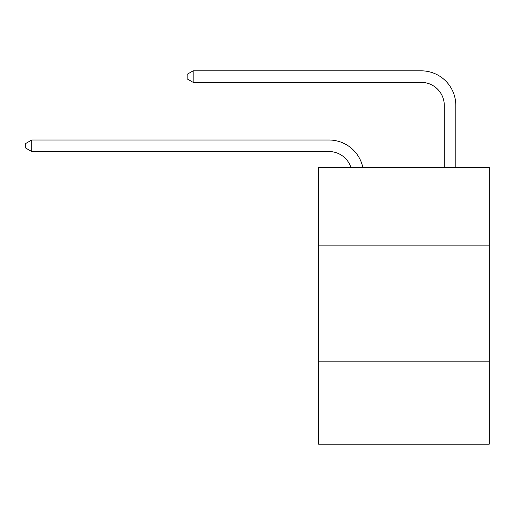 <?xml version="1.0" encoding="UTF-8"?>
<svg xmlns="http://www.w3.org/2000/svg" width="515" height="515" viewBox="0 0 515 515"><rect width="100%" height="100%" fill="white"/><g stroke="black" fill="none" stroke-linecap="round" stroke-linejoin="round"><path stroke-width="0.77" d="M489.25 245.855L489.25 167.452L318.611 167.452L318.611 245.855L489.25 245.855L489.25 444.168L318.611 444.168L318.611 245.855M489.25 361.15L318.611 361.15M328.982 151.539A23.059 23.059 -33.8 0 1 350.908 167.452A23.059 23.059 -34.2 0 0 328.982 151.539L31.743 151.539L25.75 148.082L25.75 143.473L31.743 140.009L328.982 140.009A34.589 34.589 146.2 0 1 362.83 167.452M444.284 167.452L444.284 105.421A23.059 23.059 14 0 0 421.225 82.361L193.164 82.361L187.17 78.904L187.17 74.289L193.164 70.832L421.225 70.832A34.589 34.589 37.4 0 1 455.814 105.421L455.814 167.452M444.284 105.421A23.059 23.059 -142.6 0 0 421.225 82.361A23.059 23.059 -142.6 0 1 444.284 105.421A23.059 23.059 -142.6 0 0 421.225 82.361A23.059 23.059 -142.6 0 1 444.284 105.421A23.059 23.059 -142.6 0 0 421.225 82.361A23.059 23.059 -142.6 0 1 444.284 105.421A23.059 23.059 -142.6 0 0 421.225 82.361A23.059 23.059 -142.6 0 1 444.284 105.421A23.059 23.059 -142.6 0 0 421.225 82.361A23.059 23.059 -142.6 0 1 444.284 105.421A23.059 23.059 -142.6 0 0 421.225 82.361A23.059 23.059 -142.6 0 1 444.284 105.421A23.059 23.059 -142.6 0 0 421.225 82.361A23.059 23.059 -142.6 0 1 444.284 105.421A23.059 23.059 -142.6 0 0 421.225 82.361A23.059 23.059 -142.6 0 1 444.284 105.421A23.059 23.059 -142.6 0 0 421.225 82.361A23.059 23.059 -142.6 0 1 444.284 105.421A23.059 23.059 -142.6 0 0 421.225 82.361A23.059 23.059 -142.6 0 1 444.284 105.421A23.059 23.059 -142.6 0 0 421.225 82.361A23.059 23.059 -142.6 0 1 444.284 105.421A23.059 23.059 -142.6 0 0 421.225 82.361A23.059 23.059 -142.6 0 1 444.284 105.421A23.059 23.059 -142.6 0 0 421.225 82.361M31.743 140.009L31.743 151.539M193.164 70.832L193.164 82.361"/></g></svg>
